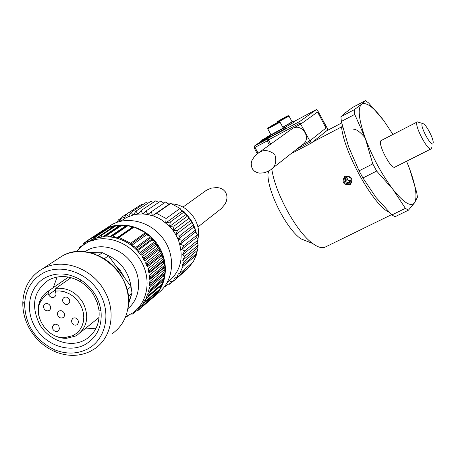 <?xml version="1.0" encoding="UTF-8"?>
<svg xmlns="http://www.w3.org/2000/svg" width="456" height="456" viewBox="0 0 456 456"><rect width="100%" height="100%" fill="white"/><g stroke="black" fill="none" stroke-linecap="round" stroke-linejoin="round"><path stroke-width="0.68" d="M422.604 123.496L417.371 121.889L381.045 140.585C377.243 143.315 391.1 169.911 394.867 167.118L431.108 148.901L431.724 147.596M417.371 121.889L417.16 122.054C413.803 124.568 427.785 151.477 431.108 148.901M432.943 143.663L433.2 142.722C433.582 138.909 426.89 125.748 423.595 123.832L422.267 123.684C419.702 125.765 431.051 146.98 432.943 143.663M392.947 134.417L383.781 120.606C373.544 107.069 366.117 101.625 361.5 104.27C357.51 108.3 358.758 119.58 365.245 138.117C372.518 157.314 381.695 174.323 392.776 189.149C403.577 202.698 410.839 207.258 414.555 202.823C417.536 197.231 415.809 185.706 409.374 168.241L406.57 161.236M383.781 120.606L368.608 102.942L365.49 100.622L361.5 104.27L354.244 109.708L354.728 114.405L365.245 138.117L372.774 163.886L376.65 171.063L392.776 189.149L405.39 208.346L408.422 210.193L414.555 202.823L417.445 197.22L416.71 192.386L409.374 168.241M354.244 109.708L340.923 116.73L345.397 112.763L352.648 107.405L365.49 100.622M340.923 116.73L341.339 121.438L354.728 114.405M372.774 163.886L359.072 170.835L362.936 177.977L376.65 171.063M405.39 208.346L391.886 214.947L394.976 216.748L408.422 210.193M359.072 170.835L348.572 146.724L341.339 121.438M391.886 214.947L376.023 197.459L362.936 177.977M275.452 123.941L273.036 125.292M270.978 134.782L283.261 128.045L280.081 122.208M272.945 125.126L275.703 123.793M282.053 119.027L285.405 117.277L282.139 119.181M282.817 127.23L292.136 121.86L289.036 116.16M348.202 176.552L346.56 176.888L345.34 178.005L345.283 181.26L348.088 183.067L349.729 182.736L350.955 181.619L348.088 183.067L345.283 181.26L345.34 178.005L348.202 176.552L351.012 178.359L350.955 181.619L351.012 178.359L348.202 176.552M347.096 177.088L346.93 177.977L348.298 180.496L351.006 180.724L349.689 181.391L348.088 183.067M345.283 176.21C342.593 181.511 344.274 184.059 350.333 183.842L351.827 182.577M349.689 181.391L346.902 179.596L345.283 181.26M346.902 179.596L346.948 177.162M269.57 136.817L269.621 136.908C270.625 136.743 283.501 129.732 285.502 128.261L285.735 127.954L285.245 127.059M270.892 134.623L269.08 135.922C270.083 135.751 282.959 128.74 284.966 127.275L283.176 127.891M285.336 127.23L294.331 122.054L294.074 120.891M282.857 127.309L293.812 121.091L292.057 121.712M269.239 137.017L268.236 137.587L269.239 137.017M267.729 137.957L269.553 136.789M269.017 137.359L266.156 138.977L269.405 137.393M266.686 139.012L265.483 139.673M266.669 138.977L267.626 138.613M266.669 139.165L265.751 139.53M268.054 138.356L260.895 142.186L269.285 136.293M262.291 139.849L261.47 140.967M264.987 138.413L267.615 136.6L265.358 138.282M269.428 145.042L267.222 140.893L266.925 139.336L268.003 138.584M267.512 138.681L266.629 139.097M265.831 139.257L269.257 137.33L265.842 139.268M269.336 137.267L270.163 136.692M269.849 136.823L269 137.319M268.994 137.307L269.701 136.937L269.006 137.336M269.656 136.897L267.968 137.792M268.647 137.279L269.479 136.652M269.08 137.039L268.63 137.245M261.459 141.947L269.342 136.475M269 135.865L267.615 136.6M277.932 132.673L273.195 135.557L270.374 136.948L272.802 135.404M285.427 127.395L286.146 127.081L285.519 127.56M300.122 123.052L300.715 124.14L317.382 112.102L317.895 112.621L326.012 128.016L309.812 140.864L300.715 124.14L317.382 112.102L317.895 112.621L326.012 128.016L309.812 140.864L302.305 144.803L309.812 140.864L311.471 143.013L327.704 129.966L327.34 128.438L317.615 110.494L316.601 109.457L294.32 121.342L316.601 109.457L299.769 121.444L300.122 123.052L268.43 139.906L270.727 144.107M270.904 136.355L268.105 138.299L268.43 139.906M300.715 124.14L294.006 127.709L300.715 124.14M293.641 127.971L294.006 127.709L293.641 127.971M275.812 133.996L272.317 135.911L275.863 134.093M275.863 133.882L273.52 135.136M273.913 134.891L274.233 134.765M274.307 134.662L273.309 135.307M273.292 135.272L273.777 135.056M273.765 135.027L274.466 134.691M274.455 134.668L275.196 134.303M275.179 134.275L275.772 133.996M275.749 133.961L276.233 133.887M276.148 133.739L275.27 134.212M275.253 134.172L275.629 134.013M204.185 191.856L206.813 190.044L211.236 188.157L217.056 187.507L220.174 188.111L223.058 189.536L225.332 191.794L226.695 194.706L227.02 197.95L226.398 201.176L225.076 204.094L221.388 208.523L197.921 226.98M258.797 152.731L254.807 155.918L251.923 160.529L251.239 163.39L251.393 166.337L252.493 169.039L254.442 171.177L256.984 172.556L259.755 173.177L264.93 172.676L269.815 170.384C275.356 167.056 277.02 161.749 274.814 154.47C268.903 149.956 263.568 149.38 258.797 152.731M271.616 168.965L302.47 144.677C312.086 139.023 302.317 122.738 292.689 128.404L291.15 129.447M341.681 122.943L326.582 130.866M349.792 184.708L350.624 184.167C353.24 178.649 351.433 176.01 345.203 176.244L344.445 176.734C341.641 182.343 343.425 184.999 349.792 184.708M365.136 137.826C360.343 132.12 356.484 129.242 353.56 129.19M271.776 168.84C274.888 192.723 296.611 232.246 312.685 243.481C317.843 247.272 321.964 248.497 325.042 247.163L325.39 246.998M268.726 171.068L267.951 174.021C267.484 191.685 286.402 228.883 300.926 238.858L312.685 243.481M342.707 127.224L341.55 126.91L312.725 142.004M389.156 212.239C373.966 206.169 343.875 152.469 341.55 126.91L342.445 126.164M165.528 285.353L165.169 286.659L164.656 286.573M167.346 282.526C180.827 271.793 184.429 257.418 178.165 239.4L182.434 240.301L180.057 244.308L183.916 245.55L181.636 249.529L184.714 250.885L182.508 254.881L184.811 256.204L182.662 260.285L184.213 261.408L182.098 265.654L182.93 266.407L179.67 273.514L178.33 273.862L176.791 277.596L174.585 277.932L173.371 281.187L170.43 281.318L169.472 284.225L166.383 284.037M127.087 225.629L128.13 225.577L132.838 227.162L134.155 227.02L145.453 232.64L146.233 233.825L150.463 236.692L135.791 247.408L136.486 248.343L136.817 250.213C129.208 242.563 120.378 238.146 110.335 236.96L127.087 225.629M145.453 232.64L130.633 243.225L119.022 237.422L116.85 237.935L112.831 235.929L111.766 235.974M120.982 225.218L122.105 225.133L106.647 235.456L105.655 235.433L104.196 236.818L109.503 236.881L106.647 235.456M115.066 225.731L116.155 225.64L100.542 235.969L99.243 236.248L98.234 237.673L102.514 236.955L100.542 235.969M109.411 227.213L110.415 227.094L94.654 237.445L93.759 237.479L92.596 239.497L96.381 238.152L94.654 237.445M104.156 229.624L104.994 229.453L89.102 239.85L88.373 239.941L87.421 242.25L89.553 240.973L81.806 246.132L76.306 251.792M85.87 243.316L83.539 243.287L82.901 245.282M80.495 247.255L79.372 247.426L78.888 248.794M29.703 328.987C24.88 320.448 22.589 311.528 22.823 302.231C23.706 287.155 30.284 276.011 42.562 268.806L42.921 268.612C62.5 257.577 92.152 268.105 104.452 290.842C116.394 311.237 111.76 337.537 94.745 348.732L90.128 351.439C79.15 356.541 67.545 356.66 55.301 351.787C44.431 347.096 35.899 339.498 29.703 328.987M43.177 273.036C61.423 263.158 88.27 272.728 99.887 293.561C111.777 314.252 105.347 340.501 86.731 349.438C76.614 354.152 65.903 354.266 54.606 349.775C35.266 340.313 25.268 325.06 24.618 304.015C25.462 289.953 31.646 279.625 43.177 273.036M39.45 324.011C48.342 340.199 69.346 348.07 83.87 340.455L86.851 338.728C96.119 332.025 100.149 322.386 98.929 309.812L97.282 302.767L94.261 296.041C90.898 290.193 86.401 285.49 80.775 281.933C69.882 275.595 59.377 274.86 49.254 279.716L48.558 280.092C33.727 290.746 30.689 305.383 39.45 324.011M84.223 345.032C67.921 353.235 44.979 344.616 34.873 326.73C24.527 308.963 29.418 285.918 45.714 277.487C56.966 272.072 68.656 272.887 80.786 279.938C92.152 287.462 98.889 297.808 100.993 310.975C102.338 326.701 96.746 338.056 84.223 345.032M84.685 329.015L96.079 328.183M39.672 318.733C37.358 311.636 37.728 305.058 40.801 298.993L43.058 295.596L45.925 292.741L68.486 277.083M71.079 277.675L55.752 288.409C67.135 287.354 76.232 292.148 83.06 302.79C89.353 316.168 87.455 326.884 77.366 334.943L75.343 336.106L66.519 338.312C61.053 338.443 55.871 336.859 50.981 333.57M55.752 288.409L55.13 291.082L59.673 290.928L64.279 291.743L68.759 293.487L72.926 296.098L76.602 299.461L79.635 303.44L81.898 307.863L83.3 312.554L83.784 317.308L83.328 321.93L81.96 326.234L79.732 330.036L76.745 333.188L73.125 335.559L64.906 337.617C47.418 338.99 32.176 315.763 40.932 300.977L44.015 296.713L48.125 293.493L48.758 290.814M55.13 291.082L55.9 293.077L55.957 294.656L55.415 296.058L54.361 297.055C52.229 297.979 50.399 297.358 48.883 295.186L48.125 293.493M50.097 305.662C51.043 307.68 50.736 309.276 49.174 310.45C47.213 311.317 45.52 310.753 44.112 308.746C43.155 306.711 43.468 305.115 45.047 303.941C47.008 303.092 48.695 303.667 50.097 305.662M58.927 326.336L59.417 328.993L58.072 331.045C56.094 331.962 54.378 331.404 52.93 329.369L52.44 326.707L53.802 324.649C55.78 323.749 57.484 324.313 58.927 326.336M64.039 312.816C64.98 314.805 64.684 316.396 63.15 317.57C61.161 318.476 59.451 317.917 58.015 315.888C57.068 313.882 57.376 312.292 58.927 311.112C60.91 310.222 62.614 310.792 64.039 312.816M78.033 319.987L78.529 322.648L77.172 324.718C75.166 325.664 73.427 325.105 71.968 323.053L71.478 320.38L72.852 318.305C74.858 317.382 76.585 317.94 78.033 319.987M69.198 299.176C70.144 301.199 69.836 302.807 68.269 303.992C66.274 304.882 64.564 304.317 63.139 302.288C62.187 300.253 62.506 298.646 64.091 297.46C66.08 296.588 67.784 297.158 69.198 299.176M128.358 304.682L130.935 296.155M131.14 287.103C128.797 271.89 120.595 261.071 106.522 254.647M100.417 252.801L88.783 252.476M127.862 308.661C140.254 298.84 142.261 278.348 132.023 263.488C121.94 248.526 101.802 242.484 87.78 250.013L84.77 251.849M125.628 316.738L132.4 313.152C148.217 302.488 151.951 277.898 140.129 259.595C128.506 241.167 104.059 233.449 87.159 242.598L86.731 242.826M92.836 238.995L89.553 240.973M135.352 310.872L137.581 310.855L138.225 308.404L139.741 307.105M142.232 304.146L142.272 305.976L141.856 306.825L139.587 307.116L144.256 302.413M145.464 299.204L145.789 301.045L145.39 302.077L143.355 302.63L145.464 299.204L159.982 286.613M147.847 293.704L148.445 295.505L148.086 296.719L146.325 297.494L147.847 293.704L162.068 281.717L162.535 280.235M149.311 287.77L150.172 289.492L149.87 290.888L148.422 291.84L149.311 287.77L163.516 275.937L163.784 274.016L149.579 285.798L149.819 281.557L164.023 269.889L163.989 267.911L149.773 279.528L149.351 275.219L163.584 263.722L163.248 261.738L148.992 273.184L147.915 268.915L162.205 257.589L161.566 255.651L147.254 266.92L145.549 262.804L159.919 251.649L158.996 249.802L144.598 260.906L142.147 256.802L156.619 245.812L155.599 244.348L141.092 255.286L137.433 250.857L152.047 240.044L151.455 239.417L136.817 250.213M125.674 226.586L124.881 226.512L109.503 236.881M119.039 226.507L118.075 226.598L102.514 236.955M99.22 236.276L96.381 238.152M131.094 314.007L132.679 314.059L136.087 310.941M126.301 316.464L127.15 316.441L127.857 315.774M156.91 294.034C172.625 283.37 176.409 259.008 164.764 240.956C153.319 222.779 129.122 215.255 112.313 224.375L107.565 227.441M178.165 239.4L175.879 234.772L173.029 230.434L169.552 226.341L162.216 220.276L158.471 218.11L153.558 216.013L147.556 214.462L142.87 213.961L137.889 214.12L133.209 214.947L126.027 217.711L121.484 220.653M117.101 222.289L118.338 219.946L119.962 220.767L122.168 216.805L124.129 218.19L126.426 214.257L128.638 216.315L131.049 212.353L133.209 214.947M142.808 204.658L141.525 204.413L126.426 214.257M148.04 203.165L146.028 202.549L131.049 212.353M153.336 202.435L150.799 201.347L135.945 211.128L137.889 214.12M158.642 202.458L155.758 200.828L141.035 210.604L142.699 213.955M163.875 203.216L160.808 201.005L146.222 210.797L147.556 214.462M165.739 222.841L166.075 218.492L180.109 208.438L170.818 203.422L168.737 204.493L165.859 201.871L151.415 211.698L152.378 215.625M180.109 208.438L181.63 211.459L184.264 211.818L185.301 214.839L187.997 215.705L188.539 218.652L191.229 220.014L191.286 222.83L193.903 224.677L193.498 227.293L195.972 229.607L195.31 232.189L197.402 234.715L196.587 237.433L198.16 239.896L197.163 242.837L198.246 245.071L197.015 248.315L197.647 250.133L196.114 253.81L196.388 254.995L193.196 261.921L179.67 273.514M176.791 277.596L190.38 265.899L191.771 263.14M173.371 281.187L187.04 269.399L187.661 268.242M197.026 238.117L196.878 236.493M196.399 233.489L195.709 230.65M195.139 228.821L193.794 225.406M193.224 224.192L191.246 220.653M190.636 219.712L188.123 216.349M187.393 215.506L184.537 212.599M183.546 211.715L180.622 209.441M169.495 204.1L167.854 203.678M164.16 203.023L163.516 202.954M197.784 239.297C202.339 223.457 188.362 204.391 171.775 203.883M170.014 203.832L168.674 203.878M128.233 296.451L132.058 293.328L128.478 302.362M104.316 258.734L108.499 255.765L131.032 286.636L127.053 289.828M91.992 253.257L102.389 252.692L98.296 255.537M57.154 277.009L53.255 287.662M132.058 293.328L131.032 286.636M108.499 255.765L102.389 252.692M99.089 317.399L80.535 332.378M69.352 277.254L69.882 278.508M90.875 240.283L89.102 239.85M105.729 229.63L104.994 229.453M112.011 227.749L110.415 227.094M118.075 226.598L116.155 225.64M124.881 226.512L122.105 225.133M130.633 243.225L131.755 245.391L135.791 247.408M151.455 239.417L151.135 237.599L150.463 236.692M152.047 240.044L154.869 241.446L155.559 242.529L141.046 253.422L140.334 252.305L154.869 241.446M137.433 250.857L140.334 252.305M141.092 255.286L141.046 253.422M155.599 244.348L155.559 242.529M156.619 245.812L158.557 246.781L159.241 248.035L144.843 259.088L144.136 257.8L158.557 246.781M142.147 256.802L144.136 257.8M144.598 260.906L144.843 259.088M158.996 249.802L159.241 248.035M159.919 251.649L161.521 252.601L162.085 253.975L147.778 265.198L147.191 263.785L161.521 252.601M145.549 262.804L147.191 263.785M147.254 266.92L147.778 265.198M161.566 255.651L162.085 253.975M162.205 257.589L163.664 258.769L164.023 260.194L149.785 271.599L149.414 270.134L163.664 258.769M147.915 268.915L149.414 270.134M148.992 273.184L149.785 271.599M163.248 261.738L164.023 260.194M163.584 263.722L164.867 265.101L165.004 266.543L150.816 278.126L150.668 276.644L164.867 265.101M149.351 275.219L150.668 276.644M149.773 279.528L150.816 278.126M163.989 267.911L165.004 266.543M164.023 269.889L165.095 271.434L165.009 272.853L150.839 284.607L150.925 283.153L165.095 271.434M149.819 281.557L150.925 283.153M149.579 285.798L150.839 284.607M163.784 274.016L165.009 272.853M163.516 275.937L164.348 277.607L164.052 278.964L150.035 290.746L164.052 278.964M162.068 281.717L162.649 283.467L162.188 284.709M159.731 287.075L160.045 288.865L159.537 289.936M156.579 292.501L156.602 293.675L156.083 294.57M137.986 310.177L152.418 297.751M133.374 312.457L133.044 313.551M152.418 297.779L151.911 298.503M116.85 237.935L132.04 227.521L129.755 226.387M148.827 235.883L146.536 234.737L131.755 245.391M132.04 227.521L132.838 227.162M146.536 234.737L146.233 233.825M119.022 237.422L134.155 227.02M165.881 222.955L170.356 221.975L169.552 226.341M169.678 226.472L174.198 225.976L172.921 230.286M173.029 230.434L177.532 230.422L175.782 234.612M175.879 234.772L180.291 235.228L178.091 239.235M133.374 214.907L135.945 211.128M138.054 214.103L141.035 210.604M142.87 213.961L146.222 210.797M147.733 214.491L151.415 211.698M152.549 215.682L156.516 213.305L166.075 218.492M170.818 203.422L156.516 213.305M137.678 206.921L122.168 216.805M165.83 222.916L181.63 211.459M168.737 204.493L152.538 215.677M170.356 221.975L184.264 211.818M169.626 226.415L185.301 214.839M174.198 225.976L187.997 215.705M172.978 230.36L188.539 218.652M177.532 230.422L191.229 220.014M175.822 234.68L191.286 222.83M180.291 235.228L193.903 224.677M178.119 239.292L193.498 227.293M182.434 240.301L195.972 229.607M180.057 244.308L195.31 232.189M168.093 284.145L165.169 286.659M183.916 245.55L197.402 234.715M181.636 249.529L196.587 237.433M172.978 281.209L169.472 284.225M184.714 250.885L198.16 239.896M182.508 254.881L197.163 242.837M184.811 256.204L198.246 245.071M121.598 217.82L118.338 219.946M182.662 260.285L197.015 248.315M184.213 261.408L197.647 250.133M182.098 265.654L196.114 253.81M182.93 266.407L196.388 254.995M271.012 134.851L267.792 128.951C267.82 127.344 266.458 128.917 275.219 123.781C282.036 120.053 277.647 123.006 271.884 126.021C265.027 129.766 269.553 126.739 275.219 123.781C278.302 121.855 279.91 121.307 280.047 122.151L267.757 128.894M277.077 122.806L277.037 122.738C276.98 121.21 276 122.573 284.253 117.728C290.905 114.085 286.727 116.896 281.078 119.854C274.392 123.508 278.696 120.635 284.253 117.728C287.303 115.818 288.887 115.277 289.007 116.109L277.014 122.687M265.751 138.008L254.716 145.834L254.995 147.396L254.135 147.858L254.642 145.874L266.925 139.336L268.054 139.137M258.102 153.153L254.995 147.396L268.573 140.174M254.135 147.858L257.298 153.706L254.135 147.858L254.642 145.874L265.66 138.071M290.917 153.775L311.442 143.024M310.405 141.953L297.016 148.97M268.105 138.299L299.769 121.444M112.375 333.535C118.349 329.363 122.755 323.777 125.594 316.783C130.348 303.878 129.151 290.728 122.008 277.339C110.073 255.178 81.037 245.106 61.97 256.152L57.171 259.282M152.173 298.304C167.101 286.818 169.849 262.502 157.833 244.826C146 227.031 122.037 219.889 105.359 228.923L99.619 232.777M93.132 240.819L94.62 238.716M55.393 289.953L48.638 294.701M124.522 277.721L120.395 270.625L114.883 264.514M82.901 245.242L79.754 247.312M87.865 240.705L84.092 243.173M105.439 229.556L107.063 228.752M110.848 227.27L114.051 226.398M116.707 225.919L120.424 225.583M123 225.577L126.728 225.874M151.135 237.599L136.486 248.343M151.221 238.066L153.946 240.99M155.57 242.997L157.998 246.502M159.178 248.491L161.105 252.356M161.954 254.408L163.288 258.466M163.824 260.593L164.536 264.748M164.741 266.897L164.821 271.035M164.696 273.15L164.131 277.18M150.172 289.492L164.348 277.607M163.658 279.294L162.501 283.016M148.445 295.505L162.649 283.467M161.584 285.251L159.965 288.403M145.789 301.045L160.045 288.865M158.255 291.065L156.596 293.219M142.272 305.976L156.602 293.675M112.831 235.929L128.13 225.577M118.081 237.382L133.237 226.98M146.085 233.369L131.288 243.983M269.621 136.908L269.08 135.922M262.189 139.906L264.993 138.407M311.471 143.013L290.905 153.78M182.924 207.115L206.158 190.443M258.233 153.073L292.302 128.62M325.042 247.163L391.584 214.651M127.161 225.583L111.84 235.929M121.119 225.121L105.638 235.444M115.197 225.64L99.562 235.963M109.543 227.128L93.759 237.479M104.287 229.539L88.373 239.941M87.962 240.392L83.539 243.287M82.924 245.094L79.372 247.426M111.954 224.569L99.625 232.771M127.72 309.464C136.304 274.33 91.377 237.992 61.97 256.152L42.562 268.806M91.137 335.16L86.851 338.728M68.463 277.077L48.592 290.911M49.174 310.45L49.601 310.137M58.072 331.045L58.516 330.703M63.15 317.57L63.595 317.233M77.172 324.718L77.64 324.347M68.269 303.992L68.719 303.656M54.606 349.775L55.301 351.787M24.618 304.015L22.823 302.231M80.775 281.933L80.786 279.938M98.929 309.812L100.993 310.975M64.906 337.617L66.519 338.312M40.932 300.977L40.801 298.993M54.361 297.055L54.828 296.719M87.176 250.338L84.907 251.866M162.29 284.647L148.24 296.588M159.651 289.873L145.538 301.946M156.197 294.508L142.01 306.694M152.019 298.435L137.735 310.724M136.293 310.958L132.821 313.933M128.102 315.655L127.406 316.247M120.498 221.302L125.605 217.934"/></g></svg>
